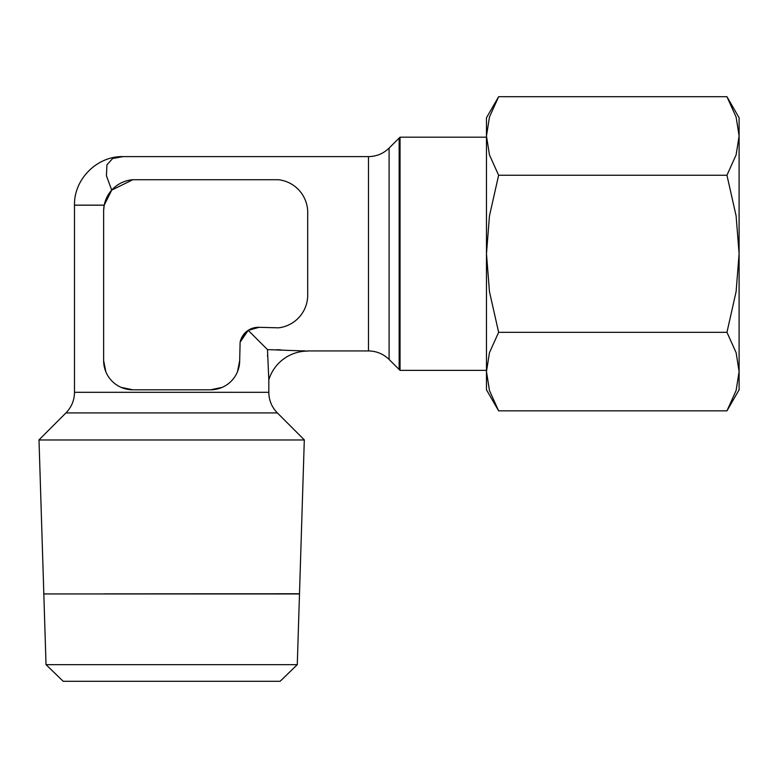 <?xml version="1.0" encoding="UTF-8"?>
<svg xmlns="http://www.w3.org/2000/svg" width="778" height="778" viewBox="0 0 778 778"><rect width="100%" height="100%" fill="white"/><g stroke="black" fill="none" stroke-linecap="round" stroke-linejoin="round"><path stroke-width="1.17" d="M103.639 253.774L103.639 360.661L103.639 210.468L104.213 205.198L74.493 205.198L74.493 392.306L268.818 392.306L268.818 379.8A40.66 40.66 0 0 1 307.689 351.092L267.486 349.614L248.211 330.329L259.103 327.314L248.211 330.329L240.12 342.174L245.585 332.401L248.211 330.329M267.515 355.351L267.525 356.188M305.005 350.897L301.436 350.82M280.702 349.847L276.9 349.711M299.491 593.799L304.305 439.978M299.491 593.847L239.673 593.847M103.639 593.847L299.491 593.75M39.007 439.978L43.821 593.799M280.129 681.295L297.284 664.655L299.491 593.945L43.821 593.945L46.028 664.655L63.183 681.295L280.129 681.295M74.493 392.306C74.377 400.31 71.527 407.176 65.955 412.914L38.9 439.978L304.412 439.978L277.357 412.914C271.785 407.176 268.935 400.31 268.818 392.306M74.493 205.139L104.223 205.139L74.493 205.139C73.861 179.203 97.133 155.95 123.08 156.611L368.48 156.611C376.484 156.495 383.35 153.655 389.097 148.073L400.048 137.181L400.048 370.377L389.097 359.475C383.35 353.902 376.484 351.063 368.48 350.936L307.689 350.936M399.153 138.017L399.153 369.54M123.08 156.611L112.645 158.518L106.926 164.868L106.43 175.809L111.721 190.104L132.795 179.728L278.534 179.728A32.997 32.997 0 0 1 307.689 213.853L307.689 293.705A32.997 32.997 0 0 1 278.534 327.83L259.103 327.314A18.662 18.662 0 0 0 240.12 342.174L239.673 360.661L237.504 371.68M400.048 137.181L486.474 137.181M486.474 370.377L400.048 370.377M739.1 331.506L739.1 253.774L736.114 291.614L726.953 332.313L736.114 352.667L739.1 371.583L736.114 390.498L726.953 410.852L739.1 389.807L739.1 176.052M739.1 117.75L726.953 96.705L736.114 117.06L739.1 135.975L739.1 117.75M486.474 389.807L498.63 410.852L489.459 390.498L486.474 371.583L486.474 389.807M498.63 96.705L486.474 117.75L486.474 371.583L489.459 352.667L498.63 332.313L489.459 291.614L486.474 253.774L489.459 215.944L498.63 175.244L489.459 154.89L486.474 135.975L489.459 117.06L498.63 96.705L726.953 96.705M268.818 379.8L267.486 349.614M103.639 210.468A31.577 31.577 0 0 1 132.795 179.728L111.721 190.114L104.223 205.139M739.1 253.774L739.1 135.975L736.114 154.89L726.953 175.244L736.114 215.944L739.1 253.774M498.63 332.313L726.953 332.313M498.63 175.244L726.953 175.244M498.63 410.852L726.953 410.852M222.236 387.347L210.527 389.807L132.795 389.807L121.076 387.347M239.673 360.661A29.146 29.146 0 0 1 210.527 389.807M105.808 371.68L103.639 360.661A29.146 29.146 0 0 0 132.795 389.807M46.028 664.655L297.284 664.655M65.955 412.914L277.357 412.914M389.097 148.073L389.097 359.475M368.48 156.611L368.48 350.936"/></g></svg>
